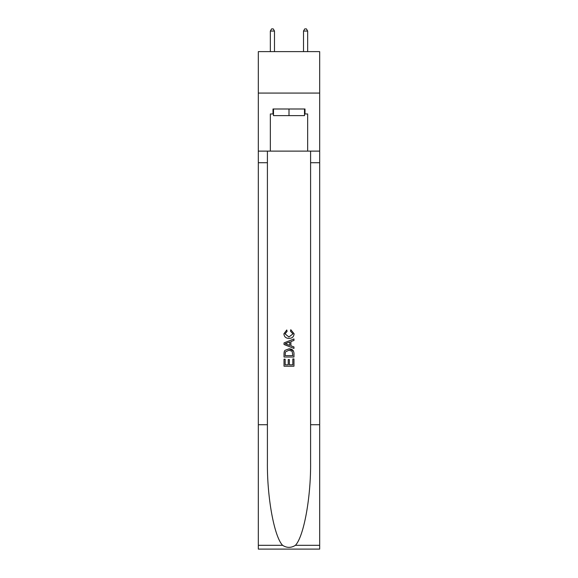 <?xml version="1.0" encoding="UTF-8"?>
<svg xmlns="http://www.w3.org/2000/svg" width="578" height="578" viewBox="0 0 578 578"><rect width="100%" height="100%" fill="white"/><g stroke="black" fill="none" stroke-linecap="round" stroke-linejoin="round"><path stroke-width="0.87" d="M319.677 93.072L319.677 51.615L258.323 51.615L258.323 93.072L319.677 93.072L319.677 151.118L307.655 151.118L307.655 113.967L305.003 113.967L305.003 108.996L272.997 108.996L272.997 113.967L273.495 113.967M304.505 108.996L304.505 115.629L273.495 115.629L273.495 108.996M289 108.996L289 115.629M292.822 358.931L292.822 364.797L289.376 364.797L292.822 364.797L292.822 358.931L293.971 358.931L293.971 366.199L284.022 366.199L284.022 359.184L284.022 366.199M288.227 359.567L288.227 364.797L285.171 364.797L288.227 364.797L288.227 359.567L289.376 359.567L289.376 364.797M284.875 350.413L284.166 351.858L284.875 350.413L288.942 348.852C292.121 348.837 293.797 350.376 293.971 353.454L293.971 357.016L284.022 357.016L284.022 353.613L284.022 357.016M293.248 350.608L288.942 348.852M290.785 329.72L290.459 331.122L290.785 329.72L294.101 333.781C293.826 336.837 292.107 338.376 288.921 338.39L288.921 338.39C285.864 338.325 284.188 336.801 283.892 333.809L286.782 329.973L287.085 331.375L285.041 333.874L288.913 336.988L292.952 333.911L290.459 331.122M295.416 545.314L319.677 545.314L319.677 549.1L258.323 549.1L258.323 424.729L267.404 424.729L267.404 461.706C266.957 497.044 274.131 536.529 282.584 545.314C286.854 548.045 291.131 548.045 295.416 545.314C303.869 536.529 311.043 497.044 310.596 461.706L310.596 151.118M284.022 342.899L284.022 344.481L293.971 348.426L284.022 344.481L284.022 342.899L293.971 338.946L284.022 342.899M310.596 424.729L319.677 424.729L319.677 151.118M258.323 424.729L258.323 93.072M267.404 151.118L267.404 424.729M319.677 545.314L319.677 424.729M258.323 151.118L270.345 151.118L270.345 113.967L272.997 113.967M270.345 151.118L307.655 151.118M304.505 113.967L305.003 113.967M293.971 338.946L293.971 340.435L290.907 341.569L290.907 345.81L293.971 346.937L293.971 348.426M287.006 344.365L289.759 345.384L289.759 341.988L285.171 343.686L287.006 344.365M289.759 341.988L289.759 345.384M284.022 353.613L284.166 351.858M292.121 351.214L292.822 355.615L292.121 351.214L288.921 350.254L285.373 351.951L285.171 355.615L292.822 355.615L285.171 355.615M284.022 359.184L285.171 359.184L285.171 364.797M274.492 51.615L274.492 31.053L270.345 31.053L270.345 51.615M270.345 31.053L271.588 28.9L273.25 28.9L274.492 31.053M307.655 51.615L307.655 31.053L303.508 31.053L303.508 51.615M303.508 31.053L304.751 28.9L306.412 28.9L307.655 31.053M310.596 162.721L319.677 162.721M267.404 162.721L258.323 162.721M258.323 545.314L282.584 545.314"/></g></svg>
